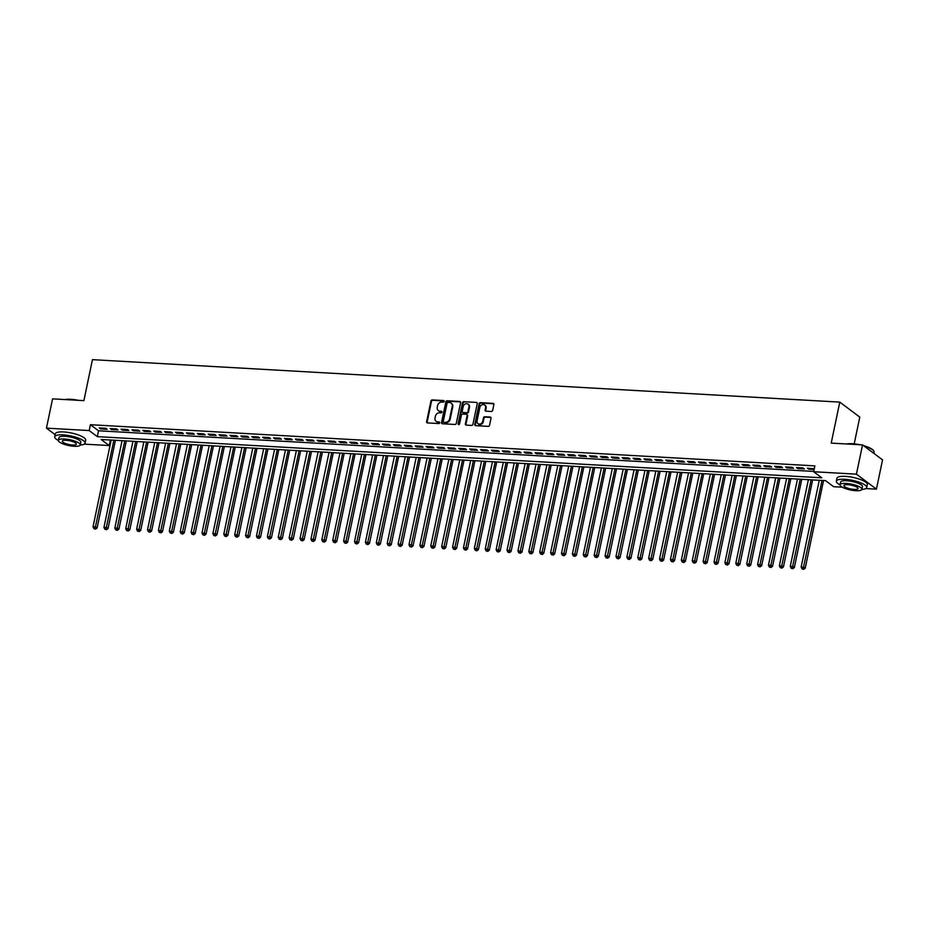 <?xml version="1.0" encoding="UTF-8"?>
<svg xmlns="http://www.w3.org/2000/svg" width="929" height="929" viewBox="0 0 929 929"><rect width="100%" height="100%" fill="white"/><g stroke="black" fill="none" stroke-linecap="round" stroke-linejoin="round"><path stroke-width="1.39" d="M444.19 401.409A0.848 0.72 -53.2 0 0 443.609 400.562L432.252 399.911A1.219 1.022 -53.2 0 0 430.94 401.003L426.62 421.696A1.219 1.022 -53.2 0 0 427.445 422.904L438.802 423.554A0.848 0.72 -53.2 0 0 439.138 421.94L437.675 421.859A3.902 3.263 -53.2 0 1 436.107 421.301A3.902 3.263 -53.2 0 1 435.016 417.98L435.376 416.262A3.902 3.263 -53.2 0 1 439.568 412.778L441.043 412.859A0.848 0.72 -53.2 0 0 441.38 411.245L439.905 411.164A3.902 3.263 -53.2 0 1 438.337 410.606A3.902 3.263 -53.2 0 1 437.257 407.297L437.617 405.567A3.902 3.263 -53.2 0 1 441.798 402.083L443.272 402.164A0.848 0.72 -53.2 0 0 444.19 401.409M443.609 400.562L444.155 400.968A0.848 0.72 -53.2 0 0 444.155 400.968L432.786 400.318A1.219 1.022 -53.2 0 0 431.474 401.409L427.154 422.103A1.219 1.022 -53.2 0 0 427.27 422.881M439.138 421.94L439.684 422.347A0.848 0.72 -53.2 0 0 439.684 422.347L437.675 421.859M441.38 411.245L441.914 411.652A0.848 0.72 -53.2 0 0 441.914 411.652L439.905 411.164M491.348 411.477A1.219 1.022 -53.2 0 0 492.66 410.386L493.868 404.579A1.219 1.022 -53.2 0 0 493.044 403.372L480.421 402.652A1.219 1.022 -53.2 0 0 479.109 403.743L474.789 424.437A1.219 1.022 -53.2 0 0 475.613 425.645L488.236 426.365A1.219 1.022 -53.2 0 0 489.548 425.273L491.011 418.259A1.219 1.022 -53.2 0 0 490.175 417.051L484.775 416.738A1.219 1.022 -53.2 0 0 483.475 417.829L482.743 421.301A3.263 2.729 -53.2 0 1 477.03 420.976L479.875 407.366A3.263 2.729 -53.2 0 1 485.588 407.692L485.112 409.956A1.219 1.022 -53.2 0 0 485.948 411.164L491.348 411.477M55.148 434.644L46.45 428.13L52.57 398.855L83.889 400.643L92.447 359.651L839.781 402.118L831.211 443.11L862.542 444.886L856.422 474.162L876.43 489.142L865.851 488.549M46.45 428.13L89.207 430.568L97.324 436.642L821.77 477.808L813.665 471.735L856.422 474.162M813.665 471.735L814.884 465.882L90.427 424.704L89.207 430.568M460.61 402.687A1.219 1.022 -53.2 0 0 459.785 401.479L447.163 400.759A1.219 1.022 -53.2 0 0 445.85 401.851L441.53 422.544A1.219 1.022 -53.2 0 0 442.367 423.752L454.978 424.472A1.219 1.022 -53.2 0 0 456.29 423.38L460.61 402.687M463.792 401.711L476.414 402.42A1.219 1.022 -53.2 0 1 477.239 403.639L472.919 424.321A1.219 1.022 -53.2 0 1 471.607 425.412L466.207 425.11A1.219 1.022 -53.2 0 1 465.383 423.891L467.136 415.507A1.219 1.022 -53.2 0 0 466.3 414.299L462.723 414.09A1.219 1.022 -53.2 0 0 461.411 415.182L459.588 423.914A0.848 0.72 -53.2 0 1 458.09 423.833L462.479 402.791A1.219 1.022 -53.2 0 1 463.792 401.711L476.414 402.42M105.79 428.292L99.252 427.921L100.611 428.931L107.149 429.303L105.79 428.292M116.682 428.919L110.145 428.548L111.503 429.558L118.041 429.93L116.682 428.919M127.575 429.535L121.049 429.163L122.396 430.173L128.934 430.545L127.575 429.535M138.479 430.15L131.941 429.779L133.288 430.789L139.826 431.161L138.479 430.15M149.372 430.766L142.834 430.394L144.181 431.416L150.719 431.788L149.372 430.766M160.264 431.393L153.726 431.021L155.073 432.031L161.611 432.403L160.264 431.393M171.157 432.008L164.619 431.637L165.977 432.647L172.504 433.019L171.157 432.008M182.049 432.624L175.511 432.252L176.87 433.274L183.408 433.646L182.049 432.624M192.942 433.251L186.404 432.879L187.763 433.889L194.3 434.261L192.942 433.251M203.834 433.866L197.308 433.495L198.655 434.505L205.193 434.877L203.834 433.866M214.738 434.482L208.201 434.11L209.548 435.132L216.085 435.492L214.738 434.482M225.631 435.109L219.093 434.737L220.44 435.747L226.978 436.119L225.631 435.109M236.523 435.724L229.986 435.353L231.333 436.363L237.87 436.735L236.523 435.724M247.416 436.34L240.878 435.968L242.225 436.978L248.763 437.35L247.416 436.34M258.308 436.967L251.771 436.595L253.129 437.605L259.655 437.977L258.308 436.967M269.201 437.582L262.663 437.211L264.022 438.221L270.56 438.593L269.201 437.582M280.093 438.198L273.556 437.826L274.914 438.836L281.452 439.208L280.093 438.198M290.986 438.813L284.46 438.442L285.807 439.463L292.345 439.835L290.986 438.813M301.89 439.44L295.352 439.069L296.699 440.079L303.237 440.451L301.89 439.44M312.783 440.056L306.245 439.684L307.592 440.694L314.13 441.066L312.783 440.056M323.675 440.671L317.137 440.3L318.484 441.321L325.022 441.693L323.675 440.671M334.568 441.298L328.03 440.927L329.389 441.937L335.915 442.309L334.568 441.298M345.46 441.914L338.922 441.542L340.281 442.552L346.819 442.924L345.46 441.914M356.353 442.529L349.815 442.158L351.174 443.179L357.711 443.551L356.353 442.529M367.245 443.156L360.707 442.785L362.066 443.795L368.604 444.167L367.245 443.156M378.138 443.772L371.612 443.4L372.959 444.41L379.496 444.782L378.138 443.772M389.042 444.387L382.504 444.016L383.851 445.026L390.389 445.397L389.042 444.387M399.934 445.014L393.397 444.643L394.744 445.653L401.282 446.025L399.934 445.014M410.827 445.63L404.289 445.258L405.636 446.268L412.174 446.64L410.827 445.63M421.72 446.245L415.182 445.874L416.54 446.884L423.067 447.255L421.72 446.245M432.612 446.872L426.074 446.501L427.433 447.511L433.971 447.883L432.612 446.872M443.505 447.488L436.967 447.116L438.325 448.126L444.863 448.498L443.505 447.488M454.397 448.103L447.859 447.732L449.218 448.742L455.756 449.113L454.397 448.103M465.29 448.719L458.763 448.347L460.11 449.369L466.648 449.741L465.29 448.719M476.194 449.346L469.656 448.974L471.003 449.984L477.541 450.356L476.194 449.346M487.086 449.961L480.548 449.59L481.896 450.6L488.433 450.971L487.086 449.961M497.979 450.577L491.441 450.205L492.788 451.227L499.326 451.599L497.979 450.577M508.871 451.204L502.334 450.832L503.692 451.842L510.218 452.214L508.871 451.204M519.764 451.819L513.226 451.448L514.585 452.458L521.123 452.829L519.764 451.819M530.656 452.435L524.119 452.063L525.477 453.085L532.015 453.445L530.656 452.435M541.549 453.062L535.023 452.69L536.37 453.7L542.908 454.072L541.549 453.062M552.453 453.677L545.915 453.306L547.262 454.316L553.8 454.687L552.453 453.677M563.346 454.293L556.808 453.921L558.155 454.931L564.693 455.303L563.346 454.293M574.238 454.92L567.7 454.548L569.047 455.558L575.585 455.93L574.238 454.92M585.131 455.535L578.593 455.164L579.94 456.174L586.478 456.545L585.131 455.535M596.023 456.151L589.485 455.779L590.844 456.789L597.37 457.161L596.023 456.151M606.916 456.766L600.378 456.394L601.737 457.416L608.274 457.788L606.916 456.766M617.808 457.393L611.27 457.022L612.629 458.032L619.167 458.403L617.808 457.393M628.701 458.009L622.175 457.637L623.522 458.647L630.059 459.019L628.701 458.009M639.605 458.624L633.067 458.252L634.414 459.274L640.952 459.646L639.605 458.624M650.497 459.251L643.96 458.88L645.307 459.89L651.844 460.261L650.497 459.251M661.39 459.867L654.852 459.495L656.199 460.505L662.737 460.877L661.39 459.867M672.282 460.482L665.745 460.11L667.103 461.132L673.63 461.504L672.282 460.482M683.175 461.109L676.637 460.738L677.996 461.748L684.534 462.119L683.175 461.109M694.068 461.725L687.53 461.353L688.888 462.363L695.426 462.735L694.068 461.725M704.96 462.34L698.422 461.968L699.781 462.979L706.319 463.35L704.96 462.34M715.853 462.967L709.326 462.596L710.673 463.606L717.211 463.977L715.853 462.967M726.757 463.583L720.219 463.211L721.566 464.221L728.104 464.593L726.757 463.583M737.649 464.198L731.111 463.826L732.458 464.837L738.996 465.208L737.649 464.198M748.542 464.825L742.004 464.454L743.351 465.464L749.889 465.835L748.542 464.825M759.434 465.441L752.896 465.069L754.255 466.079L760.781 466.451L759.434 465.441M770.327 466.056L763.789 465.684L765.148 466.695L771.685 467.066L770.327 466.056M781.219 466.672L774.681 466.3L776.04 467.322L782.578 467.693L781.219 466.672M792.112 467.299L785.574 466.927L786.933 467.937L793.471 468.309L792.112 467.299M803.004 467.914L796.478 467.542L797.825 468.553L804.363 468.924L803.004 467.914M90.427 424.704L98.544 430.789L813.723 471.421M814.269 468.808L807.371 468.158L808.718 469.18L814.129 469.482M854.204 443.841L859.789 417.098L839.781 402.118M862.542 444.886L882.55 459.867L876.43 489.142M842.278 487.202L833.673 486.715L825.556 480.641L101.11 439.475L109.227 445.548L84.202 444.132M110.377 439.998L109.227 445.548M98.544 430.789L97.324 436.642M100.611 428.931L100.796 428.014M111.503 429.558L111.701 428.629M122.396 430.173L122.593 429.244M133.288 430.789L133.486 429.872M144.181 431.416L144.378 430.487M155.073 432.031L155.271 431.102M165.977 432.647L166.163 431.73M176.87 433.274L177.056 432.345M187.763 433.889L187.948 432.96M198.655 434.505L198.852 433.588M209.548 435.132L209.745 434.203M220.44 435.747L220.637 434.818M231.333 436.363L231.53 435.446M242.225 436.978L242.423 436.061M253.129 437.605L253.315 436.676M264.022 438.221L264.208 437.292M274.914 438.836L275.1 437.919M285.807 439.463L286.004 438.534M296.699 440.079L296.897 439.15M307.592 440.694L307.789 439.777M318.484 441.321L318.682 440.392M329.389 441.937L329.574 441.008M340.281 442.552L340.467 441.635M351.174 443.179L351.359 442.25M362.066 443.795L362.264 442.866M372.959 444.41L373.156 443.493M383.851 445.026L384.049 444.108M394.744 445.653L394.941 444.724M405.636 446.268L405.834 445.339M416.54 446.884L416.726 445.966M427.433 447.511L427.619 446.582M438.325 448.126L438.511 447.197M449.218 448.742L449.415 447.824M460.11 449.369L460.308 448.44M471.003 449.984L471.2 449.055M481.896 450.6L482.093 449.682M492.788 451.227L492.985 450.298M503.692 451.842L503.878 450.913M514.585 452.458L514.771 451.54M525.477 453.085L525.663 452.156M536.37 453.7L536.567 452.771M547.262 454.316L547.46 453.398M558.155 454.931L558.352 454.014M569.047 455.558L569.245 454.629M579.94 456.174L580.137 455.245M590.844 456.789L591.03 455.872M601.737 457.416L601.922 456.487M612.629 458.032L612.815 457.103M623.522 458.647L623.719 457.73M634.414 459.274L634.612 458.345M645.307 459.89L645.504 458.961M656.199 460.505L656.397 459.588M667.103 461.132L667.289 460.203M677.996 461.748L678.182 460.819M688.888 462.363L689.074 461.446M699.781 462.979L699.978 462.061M710.673 463.606L710.871 462.677M721.566 464.221L721.763 463.292M732.458 464.837L732.656 463.919M743.351 465.464L743.548 464.535M754.255 466.079L754.441 465.15M765.148 466.695L765.333 465.777M776.04 467.322L776.226 466.393M786.933 467.937L787.13 467.008M797.825 468.553L798.023 467.635M808.718 469.18L808.915 468.251M438.616 410.792A3.902 3.263 -53.2 0 0 438.883 411.013A3.902 3.263 -53.2 0 0 440.451 411.57M436.386 421.487A3.902 3.263 -53.2 0 0 436.642 421.708A3.902 3.263 -53.2 0 0 438.209 422.265M460.505 401.909A1.219 1.022 -53.2 0 0 460.319 401.885L447.708 401.165A1.219 1.022 -53.2 0 0 446.396 402.257L442.076 422.95A1.219 1.022 -53.2 0 0 442.181 423.729M448.01 402.443A0.848 0.72 -53.2 0 0 447.093 403.198L443.296 421.36A0.848 0.72 -53.2 0 0 443.876 422.207A0.848 0.72 -53.2 0 0 444.41 422.614L445.421 422.3A3.902 3.263 -53.2 0 0 449.613 418.816L452.214 406.403A3.902 3.263 -53.2 0 0 451.122 403.081A3.902 3.263 -53.2 0 0 449.555 402.524L448.01 402.443M451.378 403.302A3.902 3.263 -53.2 0 1 451.668 403.488A3.902 3.263 -53.2 0 1 452.748 406.809L450.159 419.223A3.902 3.263 -53.2 0 1 445.966 422.707L444.41 422.614M467.02 414.729A1.219 1.022 -53.2 0 1 467.67 415.913L465.917 424.298A1.219 1.022 -53.2 0 0 466.033 425.076M464.337 402.118A1.219 1.022 -53.2 0 0 463.025 403.198L458.624 424.239A0.848 0.72 -53.2 0 0 458.659 424.681M468.948 406.797A3.263 2.729 -53.2 0 0 463.234 406.472L462.224 411.268A1.219 1.022 -53.2 0 0 463.06 412.488L466.637 412.685A1.219 1.022 -53.2 0 0 467.949 411.593L468.948 406.797L469.493 407.204A3.263 2.729 -53.2 0 0 468.297 404.254M462.874 412.453A1.219 1.022 -53.2 0 0 463.594 412.882L463.06 412.488M469.493 407.204L468.495 412A1.219 1.022 -53.2 0 1 467.182 413.091L463.594 412.882M484.938 405.137A3.263 2.729 -53.2 0 1 486.134 408.086L485.658 410.363A1.219 1.022 -53.2 0 0 485.762 411.141M478.214 423.938A3.263 2.729 -53.2 0 0 483.289 421.708L482.743 421.301M490.895 417.481A1.219 1.022 -53.2 0 0 490.721 417.458L485.321 417.144A1.219 1.022 -53.2 0 0 484.009 418.236L483.289 421.708M493.763 403.801A1.219 1.022 -53.2 0 0 493.578 403.778L480.967 403.058A1.219 1.022 -53.2 0 0 479.654 404.15L475.334 424.832A1.219 1.022 -53.2 0 0 475.439 425.61M111.166 440.044L93.039 526.766L95.768 526.929L97.115 527.939L115.428 440.288M95.037 528.706L93.945 528.647L95.582 529.112L95.037 528.706L113.884 440.195M93.945 528.647L93.039 526.766M97.115 527.939L95.582 529.112M65.007 399.563A15.131 4.006 11.8 0 1 70.743 399.284A15.131 4.006 11.8 0 1 78.233 400.318M76.283 400.202A15.503 4.111 -168.2 0 0 70.511 399.516A15.503 4.111 -168.2 0 0 65.785 399.609M80.231 445.014A15.503 4.111 -168.2 0 0 85.062 443.11A15.503 4.111 -168.2 0 0 63.126 434.877A15.503 4.111 -168.2 0 0 54.706 436.769A15.503 4.111 -168.2 0 0 58.376 440.451M85.062 443.11L85.677 440.183A15.503 4.111 -168.2 0 0 63.741 431.95A15.503 4.111 -168.2 0 0 55.31 433.843L54.706 436.769M58.388 440.358L58.957 437.664A11.171 2.961 11.8 0 1 65.018 436.305A11.171 2.961 11.8 0 1 80.811 442.227L80.254 444.921A11.171 2.961 -168.2 0 0 64.449 438.987A11.171 2.961 -168.2 0 0 58.388 440.358A11.171 2.961 -168.2 0 0 74.192 446.28A11.171 2.961 -168.2 0 0 80.254 444.921M72.462 444.991A7.2 1.904 -168.2 0 0 76.364 444.108A7.2 1.904 -168.2 0 0 66.18 440.288A7.2 1.904 -168.2 0 0 62.278 441.17A7.2 1.904 -168.2 0 0 72.462 444.991M846.656 443.981A15.131 4.006 11.8 0 1 852.392 443.702A15.131 4.006 11.8 0 1 859.882 444.736M857.931 444.619A15.503 4.111 -168.2 0 0 852.16 443.934A15.503 4.111 -168.2 0 0 847.434 444.027M861.868 489.432A15.503 4.111 -168.2 0 0 866.711 487.528A15.503 4.111 -168.2 0 0 844.775 479.294A15.503 4.111 -168.2 0 0 836.355 481.187A15.503 4.111 -168.2 0 0 840.025 484.868M866.711 487.528L867.326 484.601A15.503 4.111 -168.2 0 0 845.378 476.368A15.503 4.111 -168.2 0 0 836.959 478.261L836.355 481.187M840.037 484.775L840.606 482.081A11.171 2.961 11.8 0 1 846.667 480.723A11.171 2.961 11.8 0 1 862.46 486.645L861.903 489.339A11.171 2.961 -168.2 0 0 846.098 483.405A11.171 2.961 -168.2 0 0 840.037 484.775A11.171 2.961 -168.2 0 0 855.841 490.698A11.171 2.961 -168.2 0 0 861.903 489.339M854.111 489.409A7.2 1.904 -168.2 0 0 858.013 488.526A7.2 1.904 -168.2 0 0 847.829 484.706A7.2 1.904 -168.2 0 0 843.927 485.588A7.2 1.904 -168.2 0 0 854.111 489.409M873.852 453.352L874.096 452.168A15.503 4.111 -168.2 0 0 873.748 450.937A15.503 4.111 -168.2 0 0 864.109 446.059M863.529 445.63A15.131 4.006 11.8 0 1 873.469 450.542A15.131 4.006 11.8 0 1 873.597 450.739M122.059 440.66L103.943 527.393L106.661 527.544L108.019 528.555L126.321 440.903M105.929 529.321L104.849 529.263L106.475 529.727L105.929 529.321L124.776 440.822M104.849 529.263L103.943 527.393M108.019 528.555L106.475 529.727M132.952 441.287L114.836 528.009L117.553 528.16L118.912 529.182L137.225 441.53M116.822 529.948L115.742 529.878L117.368 530.343L116.822 529.948L135.669 441.438M115.742 529.878L114.836 528.009M118.912 529.182L117.368 530.343M143.844 441.902L125.729 528.624L128.446 528.787L129.805 529.797L148.117 442.146M127.726 530.564L126.634 530.505L128.26 530.97L127.726 530.564L146.573 442.053M126.634 530.505L125.729 528.624M129.805 529.797L128.26 530.97M154.737 442.518L136.621 529.251L139.35 529.402L140.697 530.413L159.01 442.761M138.618 531.179L137.527 531.121L139.153 531.585L138.618 531.179L157.465 442.68M137.527 531.121L136.621 529.251M140.697 530.413L139.153 531.585M165.629 443.145L147.514 529.867L150.243 530.018L151.59 531.028L169.902 443.377M149.511 531.806L148.419 531.736L150.045 532.201L149.511 531.806L168.358 443.296M148.419 531.736L147.514 529.867M151.59 531.028L150.045 532.201M176.522 443.76L158.406 530.482L161.135 530.645L162.482 531.655L180.795 444.004M160.403 532.422L159.312 532.363L160.949 532.828L160.403 532.422L179.251 443.911M159.312 532.363L158.406 530.482M162.482 531.655L160.949 532.828M187.426 444.376L169.299 531.109L172.028 531.26L173.375 532.271L191.688 444.619M171.296 533.037L170.204 532.979L171.842 533.443L171.296 533.037L190.143 444.538M170.204 532.979L169.299 531.109M173.375 532.271L171.842 533.443M198.318 445.003L180.203 531.725L182.92 531.876L184.267 532.886L202.58 445.235M182.189 533.652L181.097 533.594L182.734 534.059L182.189 533.652L201.036 445.154M181.097 533.594L180.203 531.725M184.267 532.886L182.734 534.059M209.211 445.618L191.095 532.34L193.813 532.503L195.171 533.513L213.473 445.862M193.081 534.28L192.001 534.21L193.627 534.686L193.081 534.28L211.928 445.769M192.001 534.21L191.095 532.34M195.171 533.513L193.627 534.686M220.103 446.234L201.988 532.967L204.705 533.118L206.064 534.129L224.377 446.477M203.974 534.895L202.894 534.837L204.519 535.301L203.974 534.895L222.832 446.384M202.894 534.837L201.988 532.967M206.064 534.129L204.519 535.301M230.996 446.849L212.88 533.583L215.598 533.734L216.956 534.744L235.269 447.093M214.878 535.51L213.786 535.452L215.412 535.917L214.878 535.51L233.725 447.012M213.786 535.452L212.88 533.583M216.956 534.744L215.412 535.917M241.888 447.476L223.773 534.198L226.502 534.349L227.849 535.371L246.162 447.72M225.77 536.138L224.679 536.068L226.304 536.544L225.77 536.138L244.617 447.627M224.679 536.068L223.773 534.198M227.849 535.371L226.304 536.544M252.781 448.092L234.665 534.814L237.394 534.976L238.741 535.987L257.054 448.335M236.663 536.753L235.571 536.695L237.197 537.159L236.663 536.753L255.51 448.242M235.571 536.695L234.665 534.814M238.741 535.987L237.197 537.159M263.685 448.707L245.558 535.441L248.287 535.592L249.634 536.602L267.947 448.951M247.555 537.368L246.464 537.31L248.101 537.775L247.555 537.368L266.402 448.87M246.464 537.31L245.558 535.441M249.634 536.602L248.101 537.775M274.578 449.334L256.45 536.056L259.179 536.207L260.526 537.229L278.839 449.578M258.448 537.996L257.356 537.926L258.994 538.402L258.448 537.996L277.295 449.485M257.356 537.926L256.45 536.056M260.526 537.229L258.994 538.402M285.47 449.95L267.355 536.672L270.072 536.834L271.431 537.845L289.732 450.193M269.34 538.611L268.249 538.553L269.886 539.017L269.34 538.611L288.187 450.101M268.249 538.553L267.355 536.672M271.431 537.845L269.886 539.017M296.363 450.565L278.247 537.299L280.964 537.45L282.323 538.46L300.636 450.809M280.233 539.226L279.153 539.168L280.779 539.633L280.233 539.226L299.08 450.728M279.153 539.168L278.247 537.299M282.323 538.46L280.779 539.633M307.255 451.192L289.14 537.914L291.857 538.065L293.216 539.087L311.529 451.436M291.137 539.854L290.045 539.784L291.671 540.248L291.137 539.854L309.984 451.343M290.045 539.784L289.14 537.914M293.216 539.087L291.671 540.248M318.148 451.808L300.032 538.53L302.749 538.692L304.108 539.703L322.421 452.051M302.03 540.469L300.938 540.411L302.564 540.875L302.03 540.469L320.877 451.958M300.938 540.411L300.032 538.53M304.108 539.703L302.564 540.875M329.04 452.423L310.925 539.157L313.654 539.308L315.001 540.318L333.314 452.667M312.922 541.084L311.83 541.026L313.456 541.491L312.922 541.084L331.769 452.586M311.83 541.026L310.925 539.157M315.001 540.318L313.456 541.491M339.933 453.05L321.817 539.772L324.546 539.923L325.893 540.933L344.206 453.282M323.815 541.712L322.723 541.642L324.349 542.106L323.815 541.712L342.662 453.201M322.723 541.642L321.817 539.772M325.893 540.933L324.349 542.106M350.837 453.666L332.71 540.388L335.439 540.55L336.786 541.561L355.099 453.909M334.707 542.327L333.616 542.257L335.253 542.733L334.707 542.327L353.554 453.816M333.616 542.257L332.71 540.388M336.786 541.561L335.253 542.733M361.729 454.281L343.602 541.015L346.331 541.166L347.678 542.176L365.991 454.525M345.6 542.942L344.508 542.884L346.145 543.349L345.6 542.942L364.447 454.444M344.508 542.884L343.602 541.015M347.678 542.176L346.145 543.349M372.622 454.908L354.506 541.63L357.224 541.781L358.582 542.791L376.884 455.14M356.492 543.558L355.401 543.5L357.038 543.964L356.492 543.558L375.339 455.059M355.401 543.5L354.506 541.63M358.582 542.791L357.038 543.964M383.514 455.524L365.399 542.246L368.116 542.397L369.475 543.419L387.788 455.767M367.385 544.185L366.305 544.115L367.93 544.591L367.385 544.185L386.232 455.674M366.305 544.115L365.399 542.246M369.475 543.419L367.93 544.591M394.407 456.139L376.291 542.861L379.009 543.024L380.367 544.034L398.68 456.383M378.289 544.8L377.197 544.742L378.823 545.207L378.289 544.8L397.136 456.29M377.197 544.742L376.291 542.861M380.367 544.034L378.823 545.207M405.299 456.754L387.184 543.488L389.901 543.639L391.26 544.649L409.573 456.998M389.181 545.416L388.09 545.358L389.715 545.822L389.181 545.416L408.028 456.917M388.09 545.358L387.184 543.488M391.26 544.649L389.715 545.822M416.192 457.382L398.076 544.104L400.805 544.255L402.152 545.277L420.465 457.625M400.074 546.043L398.982 545.973L400.608 546.449L400.074 546.043L418.921 457.532M398.982 545.973L398.076 544.104M402.152 545.277L400.608 546.449M427.085 457.997L408.969 544.719L411.698 544.882L413.045 545.892L431.358 458.241M410.966 546.658L409.875 546.6L411.512 547.065L410.966 546.658L429.813 458.148M409.875 546.6L408.969 544.719M413.045 545.892L411.512 547.065M437.989 458.612L419.862 545.346L422.59 545.497L423.938 546.507L442.25 458.856M421.859 547.274L420.767 547.216L422.405 547.68L421.859 547.274L440.706 458.775M420.767 547.216L419.862 545.346M423.938 546.507L422.405 547.68M448.881 459.24L430.754 545.962L433.483 546.113L434.83 547.135L453.143 459.483M432.751 547.901L431.66 547.831L433.297 548.296L432.751 547.901L451.599 459.39M431.66 547.831L430.754 545.962M434.83 547.135L433.297 548.296M459.774 459.855L441.658 546.577L444.376 546.74L445.734 547.75L464.035 460.099M443.644 548.516L442.564 548.458L444.19 548.923L443.644 548.516L462.491 460.006M442.564 548.458L441.658 546.577M445.734 547.75L444.19 548.923M470.666 460.47L452.551 547.204L455.268 547.355L456.627 548.365L474.94 460.714M454.536 549.132L453.457 549.074L455.082 549.538L454.536 549.132L473.384 460.633M453.457 549.074L452.551 547.204M456.627 548.365L455.082 549.538M481.559 461.098L463.443 547.82L466.161 547.971L467.519 548.981L485.832 461.33M465.441 549.759L464.349 549.689L465.975 550.154L465.441 549.759L484.288 461.248M464.349 549.689L463.443 547.82M467.519 548.981L465.975 550.154M492.451 461.713L474.336 548.435L477.065 548.598L478.412 549.608L496.725 461.957M476.333 550.374L475.242 550.316L476.867 550.781L476.333 550.374L495.18 461.864M475.242 550.316L474.336 548.435M478.412 549.608L476.867 550.781M503.344 462.328L485.228 549.062L487.957 549.213L489.304 550.223L507.617 462.572M487.226 550.99L486.134 550.932L487.76 551.396L487.226 550.99L506.073 462.491M486.134 550.932L485.228 549.062M489.304 550.223L487.76 551.396M514.236 462.956L496.121 549.678L498.85 549.829L500.197 550.839L518.51 463.188M498.118 551.605L497.027 551.547L498.664 552.012L498.118 551.605L516.965 463.106M497.027 551.547L496.121 549.678M500.197 550.839L498.664 552.012M525.14 463.571L507.013 550.293L509.742 550.456L511.089 551.466L529.402 463.815M509.011 552.232L507.919 552.163L509.556 552.639L509.011 552.232L527.858 463.722M507.919 552.163L507.013 550.293M511.089 551.466L509.556 552.639M536.033 464.186L517.917 550.92L520.635 551.071L521.982 552.081L540.295 464.43M519.903 552.848L518.812 552.79L520.449 553.254L519.903 552.848L538.75 464.337M518.812 552.79L517.917 550.92M521.982 552.081L520.449 553.254M546.926 464.802L528.81 551.536L531.527 551.687L532.886 552.697L551.187 465.046M530.796 553.463L529.716 553.405L531.342 553.87L530.796 553.463L549.643 464.964M529.716 553.405L528.81 551.536M532.886 552.697L531.342 553.87M557.818 465.429L539.703 552.151L542.42 552.302L543.779 553.324L562.091 465.673M541.688 554.09L540.608 554.021L542.234 554.497L541.688 554.09L560.547 465.58M540.608 554.021L539.703 552.151M543.779 553.324L542.234 554.497M568.711 466.044L550.595 552.767L553.312 552.929L554.671 553.939L572.984 466.288M552.592 554.706L551.501 554.648L553.127 555.112L552.592 554.706L571.44 466.195M551.501 554.648L550.595 552.767M554.671 553.939L553.127 555.112M579.603 466.66L561.488 553.394L564.217 553.545L565.564 554.555L583.876 466.904M563.485 555.321L562.393 555.263L564.019 555.728L563.485 555.321L582.332 466.822M562.393 555.263L561.488 553.394M565.564 554.555L564.019 555.728M590.496 467.287L572.38 554.009L575.109 554.16L576.456 555.182L594.769 467.531M574.377 555.948L573.286 555.879L574.912 556.355L574.377 555.948L593.225 467.438M573.286 555.879L572.38 554.009M576.456 555.182L574.912 556.355M601.4 467.902L583.273 554.625L586.002 554.787L587.349 555.797L605.662 468.146M585.27 556.564L584.178 556.506L585.816 556.97L585.27 556.564L604.117 468.053M584.178 556.506L583.273 554.625M587.349 555.797L585.816 556.97M612.292 468.518L594.165 555.252L596.894 555.403L598.241 556.413L616.554 468.762M596.163 557.179L595.071 557.121L596.708 557.586L596.163 557.179L615.01 468.68M595.071 557.121L594.165 555.252M598.241 556.413L596.708 557.586M623.185 469.145L605.069 555.867L607.787 556.018L609.145 557.04L627.447 469.389M607.055 557.806L605.963 557.737L607.601 558.201L607.055 557.806L625.902 469.296M605.963 557.737L605.069 555.867M609.145 557.04L607.601 558.201M634.077 469.76L615.962 556.483L618.679 556.645L620.038 557.655L638.351 470.004M617.948 558.422L616.868 558.364L618.493 558.828L617.948 558.422L636.795 469.911M616.868 558.364L615.962 556.483M620.038 557.655L618.493 558.828M644.97 470.376L626.854 557.11L629.572 557.261L630.93 558.271L649.243 470.62M628.852 559.037L627.76 558.979L629.386 559.444L628.852 559.037L647.699 470.538M627.76 558.979L626.854 557.11M630.93 558.271L629.386 559.444M655.862 471.003L637.747 557.725L640.464 557.876L641.823 558.886L660.136 471.235M639.744 559.664L638.653 559.595L640.278 560.059L639.744 559.664L658.591 471.154M638.653 559.595L637.747 557.725M641.823 558.886L640.278 560.059M666.755 471.618L648.639 558.341L651.368 558.503L652.715 559.513L671.028 471.862M650.637 560.28L649.545 560.21L651.171 560.686L650.637 560.28L669.484 471.769M649.545 560.21L648.639 558.341M652.715 559.513L651.171 560.686M677.647 472.234L659.532 558.968L662.261 559.119L663.608 560.129L681.921 472.478M661.529 560.895L660.438 560.837L662.063 561.302L661.529 560.895L680.376 472.396M660.438 560.837L659.532 558.968M663.608 560.129L662.063 561.302M688.552 472.849L670.424 559.583L673.153 559.734L674.5 560.744L692.813 473.093M672.422 561.511L671.33 561.453L672.968 561.917L672.422 561.511L691.269 473.012M671.33 561.453L670.424 559.583M674.5 560.744L672.968 561.917M699.444 473.476L681.317 560.199L684.046 560.35L685.393 561.371L703.706 473.72M683.314 562.138L682.223 562.068L683.86 562.544L683.314 562.138L702.161 473.627M682.223 562.068L681.317 560.199M685.393 561.371L683.86 562.544M710.337 474.092L692.221 560.814L694.938 560.977L696.297 561.987L714.598 474.336M694.207 562.753L693.115 562.695L694.753 563.16L694.207 562.753L713.054 474.243M693.115 562.695L692.221 560.814M696.297 561.987L694.753 563.16M721.229 474.707L703.114 561.441L705.831 561.592L707.19 562.602L725.503 474.951M705.099 563.369L704.019 563.311L705.645 563.775L705.099 563.369L723.946 474.87M704.019 563.311L703.114 561.441M707.19 562.602L705.645 563.775M732.122 475.334L714.006 562.057L716.723 562.208L718.082 563.229L736.395 475.578M716.004 563.996L714.912 563.926L716.538 564.402L716.004 563.996L734.851 475.485M714.912 563.926L714.006 562.057M718.082 563.229L716.538 564.402M743.014 475.95L724.899 562.672L727.616 562.835L728.975 563.845L747.288 476.194M726.896 564.611L725.804 564.553L727.43 565.018L726.896 564.611L745.743 476.101M725.804 564.553L724.899 562.672M728.975 563.845L727.43 565.018M753.907 476.565L735.791 563.299L738.52 563.45L739.867 564.46L758.18 476.809M737.789 565.227L736.697 565.169L738.323 565.633L737.789 565.227L756.636 476.728M736.697 565.169L735.791 563.299M739.867 564.46L738.323 565.633M764.799 477.192L746.684 563.915L749.413 564.066L750.76 565.087L769.073 477.436M748.681 565.854L747.59 565.784L749.227 566.249L748.681 565.854L767.528 477.343M747.59 565.784L746.684 563.915M750.76 565.087L749.227 566.249M775.703 477.808L757.576 564.53L760.305 564.693L761.652 565.703L779.965 478.052M759.574 566.469L758.482 566.411L760.119 566.876L759.574 566.469L778.421 477.959M758.482 566.411L757.576 564.53M761.652 565.703L760.119 566.876M786.596 478.423L768.469 565.157L771.198 565.308L772.545 566.318L790.858 478.667M770.466 567.085L769.375 567.027L771.012 567.491L770.466 567.085L789.313 478.586M769.375 567.027L768.469 565.157M772.545 566.318L771.012 567.491M797.488 479.05L779.373 565.773L782.09 565.924L783.449 566.934L801.75 479.283M781.359 567.712L780.279 567.642L781.904 568.107L781.359 567.712L800.206 479.201M780.279 567.642L779.373 565.773M783.449 566.934L781.904 568.107M808.381 479.666L790.265 566.388L792.983 566.551L794.341 567.561L812.654 479.91M792.251 568.327L791.171 568.269L792.797 568.734L792.251 568.327L811.098 479.817M791.171 568.269L790.265 566.388M794.341 567.561L792.797 568.734M819.273 480.281L801.158 567.015L803.875 567.166L805.234 568.176L823.547 480.525M803.155 568.943L802.064 568.885L803.69 569.349L803.155 568.943L822.002 480.444M802.064 568.885L801.158 567.015M805.234 568.176L803.69 569.349"/></g></svg>
